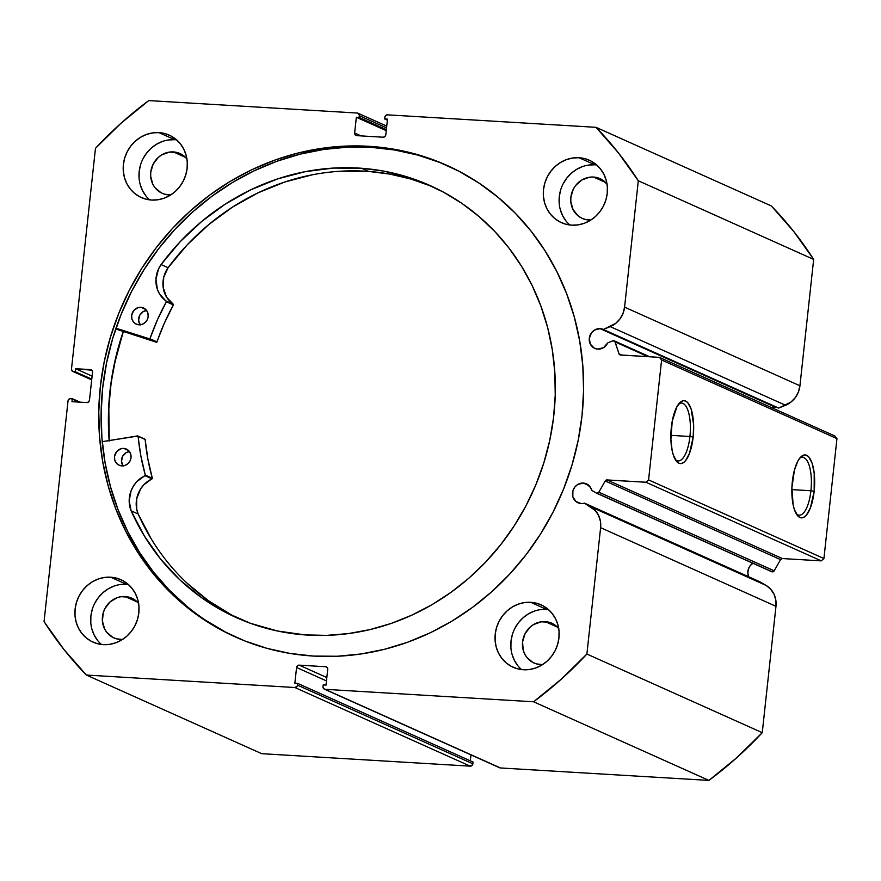 <?xml version="1.0" encoding="UTF-8"?>
<svg xmlns="http://www.w3.org/2000/svg" width="881" height="881" viewBox="0 0 881 881"><rect width="100%" height="100%" fill="white"/><g stroke="black" fill="none" stroke-linecap="round" stroke-linejoin="round"><path stroke-width="1.32" d="M597.01 493.239A2.026 1.872 114.2 0 1 596.239 493.008L591.669 490.332L590.545 487.523L586.162 483.702L583.299 483.052L589.103 485.651L583.299 483.052L577.738 484.462L574.764 487.127L572.914 490.728L572.826 496.686L575.888 501.487L581.075 503.536A10.385 9.603 114.2 0 1 577.947 502.776A10.385 9.603 114.2 0 1 572.837 491.014A10.385 9.603 114.2 0 1 583.299 483.052A10.385 9.603 114.2 0 1 586.438 483.823A10.385 9.603 114.2 0 1 591.669 490.332L596.239 493.008A2.026 1.872 114.2 0 0 597.01 493.239L772.373 571.879L597.01 493.239L598.849 492.193L774.212 570.822L772.373 571.879A2.026 1.872 114.2 0 1 771.591 571.637A2.026 1.872 -65.8 0 0 774.212 570.822L780.533 559.611L774.212 570.822L598.849 492.193A2.026 1.872 114.2 0 1 597.01 493.239M752.859 563.245A10.385 9.603 -65.8 0 0 748.718 576.78M499.56 767.703L325.078 689.316A2.533 2.346 114.2 0 1 324.318 689.129L499.67 767.769A2.533 2.346 -65.8 0 0 500.441 767.957L708.941 780.412L533.578 701.783L708.941 780.412L500.441 767.957L325.078 689.316L533.578 701.783A377.321 349.096 114.2 0 0 586.889 654.043L762.252 732.673L736.615 757.836L708.941 780.412A377.321 349.096 -65.8 0 0 762.252 732.673L775.974 606.315L600.611 527.675L775.974 606.315L762.252 732.673L586.889 654.043L600.611 527.675A22.609 20.924 114.2 0 0 590.644 506.74L766.007 585.369L770.622 589.114L773.981 594.135L775.809 600.027L775.974 606.315A22.609 20.924 -65.8 0 0 766.007 585.369L590.644 506.74L584.455 503.117L759.807 581.757L766.007 585.369L759.807 581.757L584.455 503.117A10.385 9.603 114.2 0 1 581.075 503.536A10.385 9.603 -65.8 0 0 584.455 503.117L595.259 510.484L598.617 515.495L600.457 521.387L600.611 527.675L586.889 654.043L561.252 679.196L533.578 701.783L325.078 689.316L323.492 688.49L322.986 686.673L323.184 684.933L326.014 685.099L327.721 669.362L327.225 667.556L325.629 666.73L299.199 665.144L297.448 665.772L296.567 667.501L294.86 683.238L297.69 683.403L297.216 686.101L294.871 687.51L86.371 675.044L63.928 649.473L44.05 621.59L68.024 400.943L68.905 399.214L70.656 398.586L72.308 398.686L71.978 401.681L86.845 402.573L88.596 401.945L89.477 400.216L92.516 372.245L92.02 370.438L90.424 369.602L75.557 368.71L75.237 371.716L73.586 371.617L71.989 370.78L71.493 368.974L95.467 148.327L121.093 123.164L148.768 100.588L357.279 113.043L359.283 114.717L359.173 117.437L356.342 117.261L354.636 132.998L355.131 134.804L356.717 135.641L383.158 137.216L384.898 136.588L385.79 134.859L387.497 119.133L384.667 118.957L384.854 117.206L385.735 115.488L387.486 114.849L595.985 127.316L618.429 152.898L638.307 180.77L624.574 307.139L623.054 313.328L619.971 318.922L615.577 323.47L603.32 329.461A10.385 9.603 -65.8 0 0 600.082 328.646L775.434 407.275A10.385 9.603 -65.8 0 0 771.877 407.76M597.858 349.129A10.385 9.603 114.2 0 1 594.719 348.358A10.385 9.603 114.2 0 1 589.609 336.597A10.385 9.603 114.2 0 1 600.082 328.646L594.51 330.045L591.536 332.71L589.29 338.304L590.303 344.097L594.235 348.127L597.858 349.129L603.606 347.61L607.681 342.929A10.385 9.603 114.2 0 1 597.858 349.129M689.933 436.491A28.985 10.385 93.4 0 0 678.59 404.093A28.985 10.385 -86.6 0 1 681.63 403.058A28.985 10.385 -86.6 0 1 689.933 436.491L670.848 435.357L689.933 436.491A28.985 10.385 -86.6 0 1 678.172 460.928A28.985 10.385 -86.6 0 1 675.275 459.53A28.985 10.385 93.4 0 0 689.933 436.491L693.171 437.031L689.933 436.491M671.344 427.241A31.518 11.288 -86.6 0 1 679.669 402.826A31.518 11.288 -86.6 0 1 690.616 407.617A31.518 11.288 -86.6 0 1 693.171 437.031L689.46 453.473L685.517 460.697L683.315 462.723L681.079 463.571L678.888 463.219L676.817 461.666L673.392 455.257L672.159 450.654L670.882 439.509L672.214 421.272L676.927 406.692L681.2 401.549L683.447 400.69L685.638 401.053L687.698 402.606L691.133 409.004L693.633 424.763L693.171 437.031A31.518 11.288 -86.6 0 1 676.201 460.928A31.518 11.288 -86.6 0 1 671.344 427.241M810.927 490.75A28.985 10.385 93.4 0 0 799.585 458.351A28.985 10.385 -86.6 0 1 802.624 457.316A28.985 10.385 -86.6 0 1 810.927 490.75L791.843 489.605L810.927 490.75A28.985 10.385 -86.6 0 1 799.166 515.187A28.985 10.385 -86.6 0 1 796.27 513.788A28.985 10.385 93.4 0 0 810.927 490.75L814.165 491.29L810.927 490.75M792.349 481.5A31.518 11.288 -86.6 0 1 800.675 457.085A31.518 11.288 -86.6 0 1 811.621 461.875A31.518 11.288 -86.6 0 1 814.165 491.29L810.454 507.731L806.511 514.956L804.309 516.982L802.073 517.83L799.882 517.477L797.812 515.925L794.387 509.515L793.153 504.912L791.898 487.656L794.464 469.98L797.933 460.95L800.003 457.834L804.441 454.948L806.633 455.312L808.703 456.865L812.128 463.263L814.209 473.196L814.165 491.29A31.518 11.288 -86.6 0 1 797.195 515.187A31.518 11.288 -86.6 0 1 792.349 481.5M368.864 146.301A258.43 239.103 114.2 0 1 446.92 165.375A258.43 239.103 114.2 0 1 573.983 458.098A258.43 239.103 114.2 0 1 313.482 656.07L337.225 656.257L361.012 653.977L384.601 649.275L407.771 642.172L430.291 632.756L451.964 621.116L472.568 607.35L491.906 591.592L509.791 574.005L526.056 554.755L540.538 534.029L553.103 512.026L563.62 488.944L572 465.025L578.156 440.489L582.033 415.579L583.585 390.525L582.804 365.582L579.698 340.969L574.291 316.94L566.648 293.725L556.825 271.546L544.921 250.611L531.067 231.13L515.374 213.29L498.007 197.256L479.132 183.182L458.924 171.211L437.593 161.454L415.325 153.999L392.342 148.933L368.864 146.301L345.121 146.114L321.345 148.382L297.756 153.096L274.586 160.188L252.054 169.604L230.381 181.255L209.788 195.02L190.45 210.768L172.555 228.355L156.3 247.605L141.808 268.331L129.254 290.345L118.726 313.416L110.345 337.335L104.189 361.871L100.324 386.781L98.771 411.834L99.542 436.789L102.659 461.391L108.055 485.42L115.708 508.634L125.531 530.825L137.425 551.748L151.29 571.229L166.972 589.081L184.338 605.115L203.214 619.189L223.422 631.159L244.764 640.916L267.031 648.361L290.014 653.427L313.482 656.07A258.43 239.103 114.2 0 1 235.436 636.985A258.43 239.103 114.2 0 1 108.374 344.262A258.43 239.103 114.2 0 1 368.864 146.301L371.231 147.358L368.864 146.301M448.099 165.914A258.43 239.103 -65.8 0 0 371.231 147.358A258.43 239.103 -65.8 0 0 110.918 344.647A258.43 239.103 -65.8 0 0 236.626 637.514M128.318 584.455A34.183 31.628 -65.8 0 0 126.412 584.279L110.632 577.198A34.183 31.628 114.2 0 1 120.961 579.72A34.183 31.628 114.2 0 1 137.766 618.451A34.183 31.628 114.2 0 1 103.308 644.639L109.596 644.363L115.785 642.8L121.633 640.013L126.908 636.104L131.434 631.237L135.002 625.576L137.513 619.365L138.835 612.824L138.934 606.205L137.81 599.774L135.498 593.772L132.095 588.42L127.723 583.938L122.547 580.491L116.777 578.222L110.632 577.198L104.343 577.473L98.165 579.037L92.318 581.823L87.032 585.733L82.517 590.6L78.938 596.261L76.438 602.472L75.105 609.013L75.006 615.632L76.129 622.063L78.442 628.065L81.856 633.417L86.228 637.899L91.393 641.346L97.163 643.615L103.308 644.639A34.183 31.628 114.2 0 1 92.99 642.117A34.183 31.628 114.2 0 1 76.173 603.386A34.183 31.628 114.2 0 1 110.632 577.198L126.412 584.279A34.183 31.628 -65.8 0 0 93.485 605.996A34.183 31.628 -65.8 0 0 101.403 644.463M176.618 139.87A34.183 31.628 -65.8 0 0 174.713 139.694L158.932 132.613A34.183 31.628 114.2 0 1 169.262 135.145A34.183 31.628 114.2 0 1 186.067 173.865A34.183 31.628 114.2 0 1 151.609 200.053L157.897 199.778L164.075 198.214L169.923 195.428L175.209 191.529L179.724 186.651L183.303 181.001L185.803 174.779L187.135 168.238L187.235 161.619L186.111 155.188L183.799 149.186L180.385 143.834L176.013 139.352L170.848 135.916L165.077 133.637L158.932 132.613L152.644 132.888L146.455 134.452L140.619 137.238L135.333 141.147L130.817 146.015L127.238 151.675L124.739 157.886L123.406 164.428L123.307 171.046L124.43 177.477L126.743 183.479L130.146 188.831L134.518 193.313L139.694 196.76L145.464 199.029L151.609 200.053A34.183 31.628 114.2 0 1 141.279 197.531A34.183 31.628 114.2 0 1 124.474 158.8A34.183 31.628 114.2 0 1 158.932 132.613L174.713 139.694A34.183 31.628 -65.8 0 0 141.786 161.41A34.183 31.628 -65.8 0 0 149.704 199.877M548.434 609.564A34.183 31.628 -65.8 0 0 546.528 609.388L530.747 602.307A34.183 31.628 114.2 0 1 541.066 604.84A34.183 31.628 114.2 0 1 557.882 643.559A34.183 31.628 114.2 0 1 523.424 669.747L529.701 669.472L535.89 667.908L541.738 665.122L547.024 661.224L551.539 656.345L555.118 650.696L557.618 644.474L558.939 637.932L559.05 631.325L557.926 624.882L555.614 618.88L552.2 613.539L547.828 609.057L542.663 605.61L536.892 603.331L530.747 602.307L524.459 602.593L518.27 604.146L512.423 606.932L507.148 610.841L502.622 615.709L499.042 621.369L496.543 627.58L495.221 634.122L495.122 640.74L496.245 647.172L498.558 653.184L501.961 658.525L506.333 663.008L511.509 666.454L517.279 668.734L523.424 669.747A34.183 31.628 114.2 0 1 513.094 667.225A34.183 31.628 114.2 0 1 496.289 628.505A34.183 31.628 114.2 0 1 530.747 602.307L546.528 609.388A34.183 31.628 -65.8 0 0 513.601 631.104A34.183 31.628 -65.8 0 0 521.519 669.571M596.723 164.978A34.183 31.628 -65.8 0 0 594.829 164.802L579.048 157.732A34.183 31.628 114.2 0 1 589.367 160.254A34.183 31.628 114.2 0 1 606.172 198.974A34.183 31.628 114.2 0 1 571.714 225.162L578.002 224.886L584.191 223.322L590.039 220.536L595.325 216.638L599.84 211.759L603.419 206.11L605.919 199.888L607.24 193.346L607.339 186.739L606.216 180.308L603.903 174.295L600.501 168.954L596.129 164.472L590.953 161.025L585.193 158.745L579.048 157.732L572.76 158.007L566.571 159.571L560.723 162.357L555.437 166.256L550.922 171.134L547.343 176.784L544.843 183.006L543.522 189.547L543.412 196.155L544.546 202.586L546.848 208.599L550.262 213.94L554.634 218.422L559.798 221.869L565.569 224.148L571.714 225.162A34.183 31.628 114.2 0 1 561.395 222.64A34.183 31.628 114.2 0 1 544.579 183.92A34.183 31.628 114.2 0 1 579.048 157.732L594.829 164.802A34.183 31.628 -65.8 0 0 561.891 186.519A34.183 31.628 -65.8 0 0 569.82 224.985M607.163 184.195L601.084 179.14L593.497 177.048L589.488 177.224L581.823 179.988L575.579 185.583L573.3 189.184L570.866 197.311L570.8 201.529L572.991 209.447L577.947 215.713L581.24 217.904L584.918 219.358L590.876 220.019A21.783 20.153 114.2 0 1 588.827 220.008A21.783 20.153 114.2 0 1 582.253 218.4A21.783 20.153 114.2 0 1 571.538 193.732A21.783 20.153 114.2 0 1 593.497 177.048L605.654 182.488L593.497 177.048A21.783 20.153 114.2 0 1 600.071 178.656A21.783 20.153 114.2 0 1 607.02 184.019M558.862 628.781L556.087 625.917L549.116 622.272L541.198 621.799L533.534 624.574L530.164 627.063L525.01 633.769L522.565 641.897L523.215 650.211L524.691 654.032L526.86 657.435L532.939 662.49L536.617 663.933L542.586 664.604A21.783 20.153 114.2 0 1 540.527 664.582A21.783 20.153 114.2 0 1 533.952 662.975A21.783 20.153 114.2 0 1 523.248 638.307A21.783 20.153 114.2 0 1 545.196 621.623L557.354 627.074L545.196 621.623A21.783 20.153 114.2 0 1 551.781 623.23A21.783 20.153 114.2 0 1 558.73 628.605M187.058 159.087L184.272 156.223L177.301 152.578L169.383 152.105L161.719 154.88L158.349 157.369L153.195 164.075L150.75 172.202L150.684 176.409L152.876 184.338L155.045 187.741L161.124 192.796L164.802 194.238L170.771 194.91A21.783 20.153 114.2 0 1 168.723 194.888A21.783 20.153 114.2 0 1 162.137 193.28A21.783 20.153 114.2 0 1 151.433 168.612A21.783 20.153 114.2 0 1 173.381 151.928L185.539 157.38L173.381 151.928A21.783 20.153 114.2 0 1 179.966 153.536A21.783 20.153 114.2 0 1 186.915 158.899M138.758 603.661L135.971 600.809L129 597.164L121.082 596.69L117.14 597.681L110.048 601.954L104.894 608.65L103.297 612.614L102.394 620.995L104.586 628.924L106.755 632.327L112.834 637.381L116.501 638.824L122.47 639.485A21.783 20.153 114.2 0 1 120.422 639.474A21.783 20.153 114.2 0 1 113.847 637.866A21.783 20.153 114.2 0 1 103.132 613.198A21.783 20.153 114.2 0 1 125.091 596.514L137.238 601.965L125.091 596.514A21.783 20.153 114.2 0 1 131.665 598.122A21.783 20.153 114.2 0 1 138.614 603.485M614.2 340.848A2.026 1.872 114.2 0 0 612.769 340.837L607.681 342.929L612.769 340.837L614.806 341.299L618.991 353.777L620.059 354.922L659.506 357.367L661.587 359.999L648.57 479.892L645.938 482.248L606.48 479.969L605.181 480.971L598.849 492.193L605.181 480.971A2.026 1.872 114.2 0 1 607.02 479.925L782.372 558.554L780.533 559.611L605.181 480.971L780.533 559.611A2.026 1.872 -65.8 0 1 782.372 558.554L821.29 560.878L782.372 558.554L607.02 479.925L645.938 482.248L648.57 479.892L823.922 558.521L821.29 560.878L645.938 482.248L821.29 560.878L823.922 558.521L836.95 438.639L823.922 558.521L648.57 479.892L661.587 359.999L659.506 357.367L834.858 435.996L836.95 438.639L661.587 359.999L836.95 438.639L834.858 435.996L659.506 357.367L620.576 355.032A2.026 1.872 114.2 0 1 618.991 353.777L615.169 341.949L647.998 356.673L615.169 341.949A2.026 1.872 114.2 0 0 614.2 340.848L649.726 356.783M753.101 563.091L750.127 565.756L748.277 569.368L747.848 573.366L748.883 577.143M470.972 754.896L470.333 760.821L470.972 754.896M324.318 689.129A2.533 2.346 114.2 0 1 322.986 686.673L323.184 684.933L326.014 685.099L327.721 669.362A2.533 2.346 114.2 0 0 326.399 666.917L326.399 666.917A2.533 2.346 114.2 0 0 325.629 666.73L299.199 665.144L326.829 677.533L299.199 665.144A2.533 2.346 114.2 0 0 296.567 667.501L326.466 680.914L296.567 667.501L294.86 683.238L297.69 683.403L473.053 762.043L472.855 763.794L297.503 685.154L297.69 683.403L473.053 762.043L472.579 764.73L470.223 766.151L261.723 753.684L86.371 675.044L294.871 687.51L470.223 766.151L261.723 753.684L86.371 675.044A377.321 349.096 114.2 0 1 44.05 621.59L68.024 400.943A2.533 2.346 114.2 0 1 70.656 398.586L80.061 402.165L72.308 398.686L71.978 401.681L86.845 402.573A2.533 2.346 114.2 0 0 89.477 400.216L92.516 372.245A2.533 2.346 114.2 0 0 90.424 369.602L91.844 370.24L75.557 368.71L92.098 376.132L75.557 368.71L75.237 371.716L91.767 379.127L73.586 371.617A2.533 2.346 114.2 0 1 71.493 368.974L95.467 148.327A377.321 349.096 114.2 0 1 148.768 100.588L357.279 113.043A2.533 2.346 114.2 0 1 359.36 115.686L386.55 127.877L359.36 115.686L359.173 117.437L386.352 129.628L359.173 117.437L356.342 117.261L386.241 130.674L356.342 117.261L354.636 132.998L361.1 135.905L354.636 132.998A2.533 2.346 114.2 0 0 356.717 135.641L383.158 137.216A2.533 2.346 114.2 0 0 385.79 134.859L387.497 119.133L384.667 118.957L387.376 120.179L384.667 118.957L384.854 117.206A2.533 2.346 114.2 0 1 387.486 114.849L595.985 127.316A377.321 349.096 114.2 0 1 638.307 180.77L813.659 259.41L799.937 385.768L798.417 391.957L795.334 397.551L790.929 402.11L778.683 408.09L603.32 329.461L778.683 408.09L785.566 405.26A22.609 20.924 -65.8 0 0 799.937 385.768L624.574 307.139L638.307 180.77L813.659 259.41L799.937 385.768L624.574 307.139A22.609 20.924 114.2 0 1 610.214 326.62L785.566 405.26L610.214 326.62L603.32 329.461A10.385 9.603 114.2 0 0 603.21 329.406A10.385 9.603 114.2 0 0 600.082 328.646L775.434 407.275L771.646 407.837M771.349 205.956L793.792 231.527L813.659 259.41A377.321 349.096 -65.8 0 0 771.349 205.956L595.985 127.316L771.349 205.956M778.474 408.002A10.385 9.603 -65.8 0 0 775.434 407.275A10.385 9.603 -65.8 0 1 778.474 408.002M594.829 164.802L588.541 165.077M582.352 166.641L576.504 169.427L571.218 173.337L566.703 178.204L563.124 183.865M560.624 190.076L559.303 196.617L559.193 203.236M560.327 209.667L562.64 215.669L566.043 221.021M546.528 609.388L540.24 609.663M534.051 611.227L528.204 614.013L522.929 617.922L518.402 622.79L514.834 628.439M512.335 634.661L511.002 641.203L510.903 647.821M512.026 654.253L514.339 660.254L517.742 665.607M174.713 139.694L168.425 139.969M162.247 141.533L156.4 144.319L151.114 148.228L146.598 153.096L143.019 158.745M140.519 164.967L139.187 171.509L139.088 178.127M140.211 184.558L142.524 190.56L145.927 195.912M126.412 584.279L120.135 584.555M113.946 586.118L108.099 588.904L102.813 592.803L98.298 597.681L94.719 603.331M92.219 609.553L90.897 616.094L90.787 622.702M91.921 629.144L94.223 635.146L97.637 640.487M91.701 379.733L73.586 371.617L91.701 379.733M294.871 687.51L470.223 766.151A2.533 2.346 -65.8 0 0 472.855 763.794L297.503 685.154A2.533 2.346 114.2 0 1 294.871 687.51M439.96 162.511L417.693 155.067L394.71 150.001L371.231 147.358L347.488 147.171L323.712 149.451L300.124 154.153L276.953 161.245L254.422 170.672L232.749 182.312L212.156 196.078L192.818 211.836L174.923 229.412L158.668 248.662L144.176 269.399L131.621 291.402L121.093 314.473L112.713 338.403L106.557 362.928L102.692 387.849L101.139 412.903L101.91 437.846L105.026 462.459L110.422 486.488L118.076 509.703L127.899 531.882L139.793 552.816L153.657 572.298L169.339 590.138L186.706 606.172M205.581 620.246L225.789 632.217M109.189 441.117L108.407 416.162L109.971 391.109L113.836 366.199L123.274 331.465A258.43 239.103 114.2 0 0 109.145 440.544M621.986 355.12L618.991 353.777L621.986 355.12M109.266 440.533A258.298 238.982 114.2 0 1 123.384 331.498L115.84 357.642L111.171 382.442L108.803 407.463L109.266 440.533M144.869 439.09L137.601 435.919L102.24 441.678L137.998 436.04L140.861 455.94L145.343 475.277L136.72 481.742L133.527 485.894L131.137 490.585L129.177 500.837L131.148 510.837L138.163 513.986A236.758 219.05 -65.8 0 0 239.863 619.145M121.699 465.884A8.865 8.204 114.2 0 1 119.133 465.234A8.865 8.204 114.2 0 1 114.794 455.147A8.865 8.204 114.2 0 1 123.825 448.418L128.582 450.554L123.825 448.418L120.587 448.847L116.501 451.788L114.519 456.545L114.739 459.926L116.182 462.899L118.627 464.992L121.699 465.884L124.937 465.454L127.844 463.758L129.981 461.06L131.016 457.768L130.784 454.376L129.342 451.413L126.897 449.321L123.825 448.418A8.865 8.204 114.2 0 1 126.39 449.068A8.865 8.204 114.2 0 1 130.729 459.166A8.865 8.204 114.2 0 1 121.699 465.884M123.197 466.038L121.479 461.402L122.569 456.391L126.082 452.691L129.474 451.579A8.865 8.204 -65.8 0 0 122.294 456.942A8.865 8.204 -65.8 0 0 123.065 465.873M138.846 324.792A8.865 8.204 114.2 0 1 136.28 324.142A8.865 8.204 114.2 0 1 131.941 314.043A8.865 8.204 114.2 0 1 140.96 307.315L145.717 309.451L140.96 307.315L137.733 307.755L133.637 310.696L131.654 315.442L131.875 318.834L133.317 321.796L135.773 323.889L138.846 324.792L142.083 324.362L144.991 322.666L147.116 319.957L148.151 316.664L147.931 313.273L146.488 310.31L144.044 308.218L140.96 307.315A8.865 8.204 114.2 0 1 143.526 307.965A8.865 8.204 114.2 0 1 147.876 318.063A8.865 8.204 114.2 0 1 138.846 324.792M140.332 324.946L138.625 320.299L139.705 315.288L143.218 311.599L146.609 310.486A8.865 8.204 -65.8 0 0 139.44 315.85A8.865 8.204 -65.8 0 0 140.211 324.77M304.881 634.893A236.758 219.05 114.2 0 1 236.35 617.603A236.758 219.05 114.2 0 1 131.148 510.837L144.429 536.122L160.749 559.248L179.845 579.83L201.408 597.56L225.073 612.13L250.49 623.319L277.229 630.95L304.881 634.893L326.609 635.366L348.402 633.593L370.042 629.585L391.34 623.385L412.066 615.048L432.042 604.652L451.061 592.296L468.956 578.112L485.53 562.221L500.639 544.788L514.141 525.968L525.902 505.958L535.802 484.935L543.753 463.12L549.678 440.709L553.521 417.913L555.239 394.963L554.81 372.079L552.255 349.482L547.597 327.391L540.868 306.004L532.135 285.543L521.497 266.194L509.031 248.156L494.88 231.582L479.176 216.66L462.062 203.511L443.705 192.278L424.29 183.05L403.994 175.936L383.015 170.991L361.562 168.26A236.758 219.05 114.2 0 1 430.093 185.55A236.758 219.05 114.2 0 1 546.077 455.257A236.758 219.05 114.2 0 1 304.881 634.893M433.584 187.146A236.758 219.05 -65.8 0 0 368.577 171.41L361.562 168.26L368.577 171.41A236.758 219.05 -65.8 0 0 168.084 267.703L161.069 264.553A236.758 219.05 114.2 0 1 361.562 168.26L333.47 168.073L305.366 171.63L277.713 178.887L250.953 189.712L225.503 203.952L201.804 221.373L180.198 241.68L161.069 264.553L158.448 269.123L155.959 279.277L157.391 289.409L159.538 293.957L166.443 301.577L157.391 319.902L149.88 338.932L115.984 328.228L149.374 339.086L156.389 342.235L149.374 339.086L149.979 338.756A220.316 203.841 114.2 0 1 166.377 301.754L173.392 304.903L164.406 323.052L156.741 342.202L115.719 328.998L156.389 342.235L156.994 341.905L149.979 338.756L156.994 341.905A220.316 203.841 -65.8 0 1 173.392 304.903L166.245 301.093A26.177 24.216 114.2 0 1 161.069 264.564L168.084 267.703L163.734 277.24L163.194 287.591L166.553 297.095L173.26 304.242L166.245 301.093L173.26 304.242A26.177 24.216 -65.8 0 1 168.084 267.703L161.069 264.553L168.084 267.703L187.213 244.819L208.819 224.512L232.518 207.101L257.957 192.862L284.728 182.026L312.381 174.779M137.854 435.952L145.145 439.476A220.316 203.841 -65.8 0 0 152.336 478.24L145.321 475.09A220.316 203.841 114.2 0 1 138.13 436.337L145.145 439.476L147.876 459.089L152.358 478.416L143.735 484.891L140.542 489.043L136.687 498.778L136.698 509.119L138.163 513.986L151.444 539.271M186.86 582.98L208.423 600.699L232.088 615.279M431.305 186.199L411.009 179.074L390.03 174.13L368.577 171.41L340.484 171.211M131.148 510.837L138.163 513.986L131.148 510.837A26.177 24.216 114.2 0 1 145.035 475.718L152.05 478.857A26.177 24.216 -65.8 0 0 138.163 513.986L131.148 510.837M145.035 475.718L152.05 478.857L152.336 478.24L145.321 475.09L145.035 475.718M144.726 439.057L137.987 436.04M596.404 493.096L771.756 571.725M386.737 126.104L358.06 113.242M72.815 371.43L91.69 379.887"/></g></svg>
